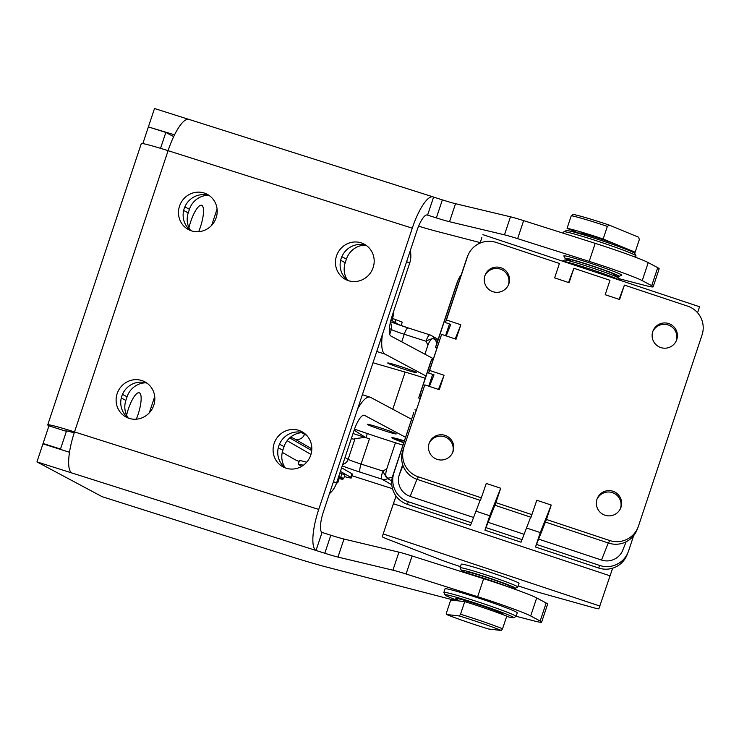 <?xml version="1.0" encoding="UTF-8"?>
<svg xmlns="http://www.w3.org/2000/svg" width="739" height="739" viewBox="0 0 739 739"><rect width="100%" height="100%" fill="white"/><g stroke="black" fill="none" stroke-linecap="round" stroke-linejoin="round"><path stroke-width="1.11" d="M396.049 496.091A22.826 22.798 -158.3 0 0 407.337 504.358L470.503 525.383L471.537 522.796L408.362 501.772A22.826 22.798 -158.3 0 1 393.896 472.932L413.858 412.408L392.871 475.51A22.826 22.798 21.7 0 0 396.049 496.091L387.088 522.224A22.826 1.108 -161.6 0 0 387.088 522.233L396.021 496.045M633.665 535.646L628.547 551.026A22.826 22.798 -158.3 0 1 599.689 565.455L536.514 544.421L535.489 547.008L540.283 532.579L526.362 527.951M628.095 552.255L627.069 554.841A22.826 22.798 21.7 0 1 612.649 568.171A22.826 22.798 -158.3 0 1 598.664 568.032L535.489 547.008M453.118 451.372A12.646 12.628 -158.3 0 1 436.786 459.242A12.646 12.628 -158.3 0 1 429.368 442.698A12.646 12.628 -158.3 0 1 445.451 435.511A12.646 12.628 -158.3 0 1 453.118 451.372M452.573 452.73A12.646 12.628 21.7 0 0 445.238 437.017A12.646 12.628 21.7 0 0 429.119 443.4M676.758 339.561A12.646 12.628 -158.3 0 1 660.426 347.432A12.646 12.628 -158.3 0 1 653.008 330.896A12.646 12.628 -158.3 0 1 669.091 323.7A12.646 12.628 -158.3 0 1 676.758 339.561M676.213 340.928A12.646 12.628 21.7 0 0 668.878 325.206A12.646 12.628 21.7 0 0 652.759 331.589M508.894 283.693A12.646 12.628 -158.3 0 1 492.562 291.563A12.646 12.628 -158.3 0 1 485.144 275.028A12.646 12.628 -158.3 0 1 501.227 267.841A12.646 12.628 -158.3 0 1 508.894 283.693M508.349 285.06A12.646 12.628 21.7 0 0 501.014 269.347A12.646 12.628 21.7 0 0 484.895 275.721M620.982 507.231A12.646 12.628 -158.3 0 1 604.65 515.111A12.646 12.628 -158.3 0 1 597.232 498.566A12.646 12.628 -158.3 0 1 613.315 491.38A12.646 12.628 -158.3 0 1 620.982 507.231M620.437 508.598A12.646 12.628 21.7 0 0 613.102 492.885A12.646 12.628 21.7 0 0 596.983 499.259M338.711 476.498L343.552 478.456L341.196 478.096A23.593 1.145 18.4 0 1 342.97 479.177A23.593 1.145 18.4 0 1 339.136 478.567M339.912 472.895L344.873 474.974L343.672 478.576M338.656 476.664L341.169 477.643L338.564 476.923M301.928 466.207A23.593 1.145 18.4 0 1 299.979 465.367A23.593 1.145 18.4 0 1 298.205 464.286A23.593 1.145 18.4 0 1 303.369 465.247M399.513 324.966L400.446 325.363M402.265 322.139L401.111 325.594L402.265 322.139L393.102 318.629A23.593 1.145 -161.6 0 0 391.504 317.946M579.274 233.57L579.441 233.062A22.826 1.108 18.4 0 1 589.112 235.316A22.826 1.108 18.4 0 1 619.143 245.607A22.826 1.108 18.4 0 1 622.765 247.473L622.589 247.981M585.325 219.391A38.049 1.847 18.4 0 1 607.366 226.383L609.232 225.099A36.146 1.755 -161.6 0 0 586.923 218.005A36.146 1.755 -161.6 0 0 573.141 214.421L571.275 215.705A38.049 1.847 18.4 0 1 585.325 219.391M609.232 225.099L638.662 237.256L639.327 239.584L635.134 252.202L603.163 239.002L607.366 226.383M571.275 215.705L567.072 228.323A38.049 1.847 18.4 0 1 581.122 232.009A38.049 1.847 18.4 0 1 603.163 239.002M466.346 573.03L466.688 572.014A22.826 1.108 18.4 0 1 493.587 579.819A22.826 1.108 18.4 0 1 510.012 586.424L509.688 587.394M483.297 621.693A38.049 1.847 -161.6 0 0 460.526 614.238L459.372 615.975A36.146 1.755 18.4 0 1 482.253 623.448A36.146 1.755 18.4 0 1 501.411 630.487L502.566 628.75A38.049 1.847 -161.6 0 0 483.297 621.693M501.411 630.487L488.534 629A36.146 1.755 18.4 0 1 465.653 621.527A36.146 1.755 18.4 0 1 446.495 614.488L446.541 612.622L450.735 600.003L464.72 601.62L460.526 614.238M502.566 628.75L506.76 616.132A38.049 1.847 -161.6 0 0 487.491 609.075A38.049 1.847 -161.6 0 0 464.72 601.62M481.856 237.358A22.826 1.108 -161.6 0 0 481.846 237.367L480.202 243.057M460.452 566.656L454.836 564.79A22.826 1.108 18.4 0 1 446.578 561.954A22.826 1.108 18.4 0 1 439.64 559.386L388.344 539.488A22.826 1.108 18.4 0 1 383.781 537.595A22.826 1.108 18.4 0 1 382.294 536.653L387.088 522.233M612.649 568.171L598.886 608.733A22.826 1.108 18.4 0 1 597.084 608.585A22.826 1.108 18.4 0 1 592.253 607.356L538.971 592.447A22.826 1.108 18.4 0 1 531.858 590.332A22.826 1.108 18.4 0 1 523.535 587.653L518.205 585.879M466.42 572.799A28.535 1.386 18.4 0 1 461.284 570.286A28.535 1.386 18.4 0 1 476.128 573.861A28.535 1.386 18.4 0 1 505.097 583.625A28.535 1.386 18.4 0 1 515.369 588.281A28.535 1.386 18.4 0 1 509.744 587.209M515.369 588.281L517.771 587.08A30.438 1.478 -161.6 0 0 517.827 587.025A30.438 1.478 -161.6 0 0 506.815 582.12A30.438 1.478 -161.6 0 0 476.544 571.894A30.438 1.478 -161.6 0 0 460.064 567.811A30.438 1.478 -161.6 0 0 460.074 567.885L461.284 570.286M517.827 587.025L519.027 583.413A30.438 1.478 -161.6 0 0 508.007 578.508A30.438 1.478 -161.6 0 0 477.782 568.3A30.438 1.478 -161.6 0 0 461.265 564.199L460.064 567.811M619.633 280.155L618.571 278.04A28.535 1.386 -161.6 0 0 618.026 277.615A28.535 1.386 -161.6 0 0 589.639 267.038A28.535 1.386 -161.6 0 0 564.485 260.054L562.379 261.098M562.749 261.227A30.438 1.478 18.4 0 1 591.228 269.467A30.438 1.478 18.4 0 1 619.199 279.989A30.438 1.478 18.4 0 1 619.282 280.035M508.644 587.025A28.535 1.386 -161.6 0 0 506.104 586.036A28.535 1.386 -161.6 0 0 463.852 572.402M513.577 617.739L515.979 616.538A38.049 1.847 -161.6 0 0 516.053 616.465A38.049 1.847 -161.6 0 0 504.423 611.144A38.049 1.847 -161.6 0 0 465.727 597.953A38.049 1.847 -161.6 0 0 443.853 592.447A38.049 1.847 -161.6 0 0 443.862 592.549L445.072 594.95A36.146 1.755 18.4 0 1 465.071 599.846A36.146 1.755 18.4 0 1 502.594 612.613A36.146 1.755 18.4 0 1 513.577 617.739A36.146 1.755 18.4 0 1 506.658 616.446M457.256 600.345A36.146 1.755 18.4 0 1 456.102 599.911A36.146 1.755 18.4 0 1 445.072 594.95M443.853 592.447L445.044 588.844A38.049 1.847 18.4 0 1 466.928 594.341A38.049 1.847 18.4 0 1 505.624 607.541A38.049 1.847 18.4 0 1 517.254 612.862L516.053 616.465M501.125 613.961A24.729 1.201 -161.6 0 0 502.806 614.007A24.729 1.201 -161.6 0 0 495.259 610.608A24.729 1.201 -161.6 0 0 470.632 602.193A24.729 1.201 -161.6 0 0 455.935 598.405A24.729 1.201 -161.6 0 0 457.543 599.495M570.185 260.895A28.535 1.386 18.4 0 1 565.039 258.373A28.535 1.386 18.4 0 1 580.836 262.243A28.535 1.386 18.4 0 1 610.46 272.322A28.535 1.386 18.4 0 1 619.125 276.368A28.535 1.386 18.4 0 1 613.499 275.305M565.039 258.373L563.839 255.98A30.438 1.478 18.4 0 1 585.26 261.532A30.438 1.478 18.4 0 1 612.28 270.853A30.438 1.478 18.4 0 1 621.527 275.167L619.125 276.368M563.349 233.228L563.802 231.861A38.049 1.847 18.4 0 1 563.875 231.787A38.049 1.847 18.4 0 1 586.489 237.607A38.049 1.847 18.4 0 1 624.372 250.558A38.049 1.847 18.4 0 1 635.993 255.777A38.049 1.847 18.4 0 1 636.002 255.879L635.549 257.255M635.993 255.777L634.783 253.385A36.146 1.755 -161.6 0 0 623.753 248.424A36.146 1.755 -161.6 0 0 587.754 236.12A36.146 1.755 -161.6 0 0 566.277 230.586L563.875 231.787M613.619 274.954A24.729 1.201 -161.6 0 0 615.559 275.047A24.729 1.201 -161.6 0 0 608.012 271.656A24.729 1.201 -161.6 0 0 583.385 263.241A24.729 1.201 -161.6 0 0 568.688 259.454A24.729 1.201 -161.6 0 0 570.296 260.544M455.63 600.567L326.435 567.016A76.089 3.695 18.4 0 1 309.068 562.148A76.089 3.695 18.4 0 1 287.24 555.442L102.121 496.682L36.95 461.884L71.831 472.96A38.049 10.392 107.6 0 1 74.519 431.927L318.721 509.43L412.279 228.175A38.049 10.392 -72.4 0 1 433.1 196.879A38.049 10.392 -72.4 0 1 433.59 197.091L427.585 215.114A19.02 5.191 107.6 0 0 427.345 215.012A19.02 5.191 107.6 0 0 416.935 230.66L323.377 511.924A19.02 5.191 107.6 0 0 322.028 532.431L316.033 550.463A38.049 10.392 -72.4 0 1 318.721 509.43M480.11 242.604L437.987 231.667A76.089 3.695 18.4 0 1 420.62 226.799A76.089 3.695 18.4 0 1 418.597 226.199M324.809 553.252A22.826 1.108 -161.6 0 0 332.393 555.562A22.826 1.108 -161.6 0 0 337.972 557.077L343.968 539.045A22.826 1.108 18.4 0 1 338.388 537.53A22.826 1.108 18.4 0 1 330.804 535.221L324.809 553.252L71.831 472.96M517.642 238.66L523.637 220.628A22.826 1.108 -161.6 0 0 516.053 218.31A22.826 1.108 -161.6 0 0 510.473 216.804L504.478 234.836A22.826 1.108 18.4 0 1 510.058 236.341A22.826 1.108 18.4 0 1 517.642 238.66L589.205 261.375A45.652 2.217 18.4 0 1 622.081 272.515A45.652 2.217 18.4 0 1 642.237 280.626L648.242 262.594L657.71 267.657L651.715 285.679A45.652 2.217 18.4 0 1 653.174 286.806A45.652 2.217 18.4 0 1 652.398 286.954A45.652 2.217 18.4 0 1 644.547 285.309L618.866 278.64M406.081 574L412.085 555.977A22.826 1.108 -161.6 0 0 404.501 553.659A22.826 1.108 -161.6 0 0 398.921 552.153L392.917 570.185A22.826 1.108 18.4 0 1 398.497 571.69A22.826 1.108 18.4 0 1 406.081 574L477.653 596.715A45.652 2.217 18.4 0 1 510.529 607.864A45.652 2.217 18.4 0 1 530.685 615.966L540.163 621.028A45.652 2.217 18.4 0 1 541.622 622.155A45.652 2.217 18.4 0 1 540.837 622.303A45.652 2.217 18.4 0 1 532.985 620.649L516.118 616.271M455.52 203.696A22.826 1.108 18.4 0 1 449.94 202.19A22.826 1.108 18.4 0 1 442.356 199.872L436.361 217.903A22.826 1.108 -161.6 0 0 443.945 220.213A22.826 1.108 -161.6 0 0 449.524 221.728L455.52 203.696L510.473 216.804M648.242 262.594A45.652 2.217 -161.6 0 0 628.076 254.484A45.652 2.217 -161.6 0 0 595.2 243.343L589.205 261.375M530.685 615.966L536.68 597.943A45.652 2.217 -161.6 0 0 516.524 589.833A45.652 2.217 -161.6 0 0 483.648 578.692L477.653 596.715M188.981 227.64A19.971 5.459 -72.4 0 1 201.599 205.285A19.971 5.459 -72.4 0 1 201.858 205.396A19.971 5.459 -72.4 0 1 198.671 231.686M126.6 415.142A19.971 5.459 -72.4 0 1 139.228 392.788A19.971 5.459 -72.4 0 1 139.486 392.899A19.971 5.459 -72.4 0 1 136.299 419.189M147.116 383.236A19.971 19.186 -61.9 0 0 146.414 383.005A19.971 19.186 -61.9 0 0 121.806 396.122A19.971 19.186 -61.9 0 0 128.475 418.145M129.168 418.376A19.971 19.186 118.1 0 1 126.055 417.064A19.971 19.186 118.1 0 1 117.778 391.993A19.971 19.186 118.1 0 1 141.759 380.52A19.971 19.186 118.1 0 1 144.872 381.823A19.971 19.186 118.1 0 1 153.158 406.903A19.971 19.186 118.1 0 1 129.168 418.376M209.488 195.733A19.971 19.186 -61.9 0 0 208.795 195.493A19.971 19.186 -61.9 0 0 184.177 208.61A19.971 19.186 -61.9 0 0 190.847 230.633M191.54 230.873A19.971 19.186 118.1 0 1 188.436 229.561A19.971 19.186 118.1 0 1 180.15 204.481A19.971 19.186 118.1 0 1 204.14 193.008A19.971 19.186 118.1 0 1 207.253 194.32A19.971 19.186 118.1 0 1 215.529 219.4A19.971 19.186 118.1 0 1 191.54 230.873M304.099 433.063A19.971 19.186 -61.9 0 0 303.406 432.823A19.971 19.186 -61.9 0 0 278.788 445.94A19.971 19.186 -61.9 0 0 285.457 467.963M286.15 468.203A19.971 19.186 118.1 0 1 283.037 466.891A19.971 19.186 118.1 0 1 274.76 441.82A19.971 19.186 118.1 0 1 298.75 430.338A19.971 19.186 118.1 0 1 301.854 431.65A19.971 19.186 118.1 0 1 310.14 456.73A19.971 19.186 118.1 0 1 286.15 468.203M366.47 245.551A19.971 19.186 -61.9 0 0 365.777 245.32A19.971 19.186 -61.9 0 0 341.169 258.438A19.971 19.186 -61.9 0 0 347.829 280.46M348.531 280.7A19.971 19.186 118.1 0 1 345.418 279.388A19.971 19.186 118.1 0 1 337.132 254.308A19.971 19.186 118.1 0 1 361.122 242.835A19.971 19.186 118.1 0 1 364.235 244.147A19.971 19.186 118.1 0 1 372.511 269.218A19.971 19.186 118.1 0 1 348.531 280.7M395.716 433.544A15.214 0.739 -161.6 0 0 380.003 427.752A15.214 0.739 -161.6 0 0 367.32 424.306A15.214 0.739 -161.6 0 0 367.81 424.685A15.214 0.739 -161.6 0 0 383.523 430.467A15.214 0.739 -161.6 0 0 396.206 433.913A15.214 0.739 -161.6 0 0 395.716 433.544M285.162 467.741A19.971 19.186 118.1 0 1 282.843 450.236L284.044 446.624A19.971 19.186 118.1 0 1 302.778 432.638M128.17 417.914A19.971 19.186 118.1 0 1 125.861 400.409L127.062 396.806A19.971 19.186 118.1 0 1 145.786 382.811M333.465 481.588L336.476 483.204A22.826 21.93 118.1 0 1 329.437 493.698M404.399 440.85A22.826 1.108 -161.6 0 0 391.855 437.728A22.826 1.108 -161.6 0 0 392.585 438.292A22.826 1.108 -161.6 0 0 403.771 442.744M336.448 483.288L337.76 482.632A19.02 0.924 -161.6 0 0 337.797 482.595A19.02 0.924 -161.6 0 0 336.892 481.976M392.788 313.946A19.02 0.924 18.4 0 1 393.684 314.509A19.02 0.924 18.4 0 1 393.693 314.565L392.437 318.343M416.112 372.244A15.214 0.739 18.4 0 1 416.593 372.613A15.214 0.739 18.4 0 1 403.919 369.167A15.214 0.739 18.4 0 1 388.197 363.385A15.214 0.739 18.4 0 1 387.716 363.006A15.214 0.739 18.4 0 1 400.39 366.452A15.214 0.739 18.4 0 1 416.112 372.244M365.149 245.136A19.971 19.186 -61.9 0 0 346.415 259.121L345.224 262.724A19.971 19.186 -61.9 0 0 347.533 280.238M208.158 195.308A19.971 19.186 -61.9 0 0 189.433 209.294L188.233 212.906A19.971 19.186 -61.9 0 0 190.551 230.411M406.635 261.634L409.646 263.241L392.261 315.525A19.02 5.191 107.6 0 0 390.913 336.042L433.359 358.711M382.442 334.342A38.049 10.392 -72.4 0 0 384.917 354.073L425.978 375.994M409.646 263.241A22.826 21.93 -61.9 0 0 410.265 250.706M399.845 325.16L390.931 320.024M287.138 440.712L310.971 454.439M340.411 471.39L350.702 477.32A30.438 1.478 18.4 0 1 351.385 477.902A30.438 1.478 18.4 0 1 344.346 476.563M289.697 437.894L311.719 450.578M341.612 467.787L351.903 473.717A30.438 1.478 18.4 0 1 352.586 474.299L351.385 477.902M299.138 461.469A30.438 1.478 18.4 0 1 294.298 459.279L282.261 452.351M342.73 464.415A7.612 7.39 -60.1 0 0 348.143 459.344L355.025 438.661A38.049 8.803 107.7 0 1 352.817 438.994A38.049 8.803 107.7 0 1 352.42 438.818L351.431 438.255M437.026 342.776L434.236 338.61L437.737 340.633M424.916 354.203L427.927 345.141C430.19 339.247 432.472 337.418 434.754 339.663M401.73 341.815L404.242 334.259L425.997 341.224A7.612 1.506 -26.2 0 1 434.236 338.61A7.612 7.39 119.9 0 0 431.354 335.524A7.612 7.612 0 0 0 429.876 334.869A7.612 1.764 107.7 0 0 428.149 336.384A7.612 1.764 107.7 0 0 425.997 341.224L427.927 345.141M367.311 433.544L366.285 436.62A1.145 1.108 -60.1 0 1 366.23 436.758L365.934 437.673M391.772 480.987L387.661 478.623L388.714 478.078C385.656 478.124 385.001 475.094 386.728 468.979L395.448 442.772M355.025 438.661L365.029 437.368A11.418 0.554 18.4 0 0 365.814 437.636A11.418 0.554 18.4 0 0 369.454 438.837L361.057 464.074A11.418 0.554 18.4 0 1 348.143 459.344L345.011 457.543M388.714 478.078L392.344 477.329M342.24 465.875A19.02 0.924 -161.6 0 0 360.216 472.184L381.98 479.14A7.612 7.39 119.9 0 0 387.661 478.623A7.612 0.979 -117.7 0 1 382.82 471.029A7.612 1.764 107.7 0 0 381.573 476.396A7.612 1.764 107.7 0 0 381.98 479.14L391.799 484.802M353.002 433.525L365.029 437.368M372.992 362.766L405.129 372.087A49.458 2.402 18.4 0 1 425.221 378.266M354.11 430.227A49.458 2.402 18.4 0 1 354.988 430.735L365.814 437.636M337.797 482.595L339.238 478.272A19.02 0.924 -161.6 0 0 338.323 477.653M403.854 442.485A17.884 0.868 18.4 0 1 396.557 439.336A17.884 0.868 18.4 0 1 404.316 441.109M362.369 394.7L370.036 397.139A38.049 10.392 107.6 0 1 370.525 397.342L411.577 419.272M370.036 397.139A38.049 10.392 107.6 0 0 357.648 408.879M336.476 483.204L353.87 430.92A19.02 5.191 -72.4 0 1 364.281 415.272A19.02 5.191 -72.4 0 1 364.521 415.373L405.582 437.294M354.498 429.119A68.487 3.325 -161.6 0 0 402.977 445.118M173.674 136.623L165.832 132.438L148.382 126.905L142.83 143.606M165.832 132.438L160.539 148.327M74.205 432.888A19.02 0.924 -161.6 0 0 65.78 430.892A19.02 0.924 -161.6 0 0 66.39 431.364L60.506 449.035L62.353 450.014M149.296 412.833L154.71 396.557M211.668 225.321L217.081 209.054M433.1 196.879L188.907 119.376A38.049 10.392 107.6 0 0 168.086 150.673A38.049 1.847 -161.6 0 0 141.288 143.634L47.73 424.888A38.049 1.847 18.4 0 0 48.95 425.83L43.065 443.502L44.913 444.481M174.561 134.812L150.35 127.524M148.502 126.545L154.506 108.513L188.39 119.265M47.73 424.888A38.049 1.847 18.4 0 1 74.519 431.927L168.086 150.673L412.279 228.175M69.503 452.286L42.945 443.862L36.95 461.884M48.95 425.83L66.39 431.364L66.547 430.883M60.506 449.035L43.065 443.502M322.028 532.431L330.804 535.221M433.59 197.091L442.356 199.872M427.087 214.957L436.361 217.903M523.637 220.628L595.2 243.343M412.085 555.977L483.648 578.692M653.174 286.806L659.17 268.774A45.652 2.217 -161.6 0 0 657.71 267.657M541.622 622.155L547.617 604.123A45.652 2.217 -161.6 0 0 546.158 602.996L540.163 621.028M536.68 597.943L546.158 602.996M651.715 285.679L642.237 280.626M392.917 570.185L337.972 557.077M504.478 234.836L449.524 221.728M343.968 539.045L398.921 552.153M697.579 312.763L699.528 306.74L482.927 234.66M459.372 615.975L446.495 614.488M635.134 252.202A38.049 1.847 18.4 0 1 630.653 251.186M567.072 228.323L579.33 233.385M394.977 438.181A20.165 0.979 -161.6 0 0 396.316 438.846M396.418 439.058A21.69 1.053 18.4 0 1 393.942 437.941M392.372 320.855L393.102 318.629M298.205 464.286L299.406 460.683A23.593 1.145 18.4 0 1 306.667 462.226M530.667 517.143L521.05 542.204L484.95 530.186L489.745 515.767L475.824 511.129M436.925 347.995L435.456 347.506L436.481 344.919L437.793 345.362M455.224 338.924L460.85 324.781L456.055 339.201L441.608 334.397L428.592 373.038L429.618 370.451L444.056 375.264L439.262 389.684L424.823 384.88L402.801 450.559L424.823 384.88M446.199 335.922L450.799 324.356L445.386 322.555L446.411 319.969L460.85 324.781M432.999 359.782L431.678 359.348L430.652 361.925L418.662 397.988L419.687 395.402L420.999 395.845M416.205 410.265L414.893 409.831M438.43 389.407L444.056 375.264M420.131 398.478L418.662 397.988M429.405 386.405L434.005 374.839L428.592 373.038M402.801 450.559A22.826 22.798 -158.3 0 0 417.267 479.408L480.433 500.432L486.262 483.426L500.7 488.23L495.906 502.659L484.95 530.186M471.537 522.796L480.128 500.331M489.745 515.767L500.7 488.23M540.283 532.579L551.239 505.051L546.444 519.48L536.514 544.421M494.881 505.236L530.981 517.254L536.8 500.248L551.239 505.051M429.618 370.451L441.608 334.397M473.329 517.392L410.163 496.368A17.117 17.099 -158.3 0 1 399.309 474.734L402.69 464.591M428.768 386.192L432.684 374.396M445.562 335.709L449.478 323.922M419.687 395.402L431.678 359.348M436.481 344.919L457.469 281.818A22.826 22.798 -158.3 0 1 461.256 274.834M457.921 280.589L456.896 283.166A22.826 22.798 21.7 0 0 456.443 284.404L435.456 347.506M481.468 497.855L418.292 476.821A22.826 22.798 -158.3 0 1 403.827 447.982M532.006 514.667L495.906 502.659M619.097 299.341L624.409 285.097L687.584 306.122A22.826 22.798 -158.3 0 1 702.05 334.961L638.478 526.076A22.826 22.798 -158.3 0 1 609.62 540.505L546.444 519.48M624.409 285.097L619.615 299.517L605.176 294.713L609.971 280.284L573.87 268.275L569.076 282.695L554.638 277.892L559.432 263.472L496.257 242.447A22.826 22.798 -158.3 0 0 467.399 256.867L446.411 319.969M638.025 527.304L637 529.891A22.826 22.798 -158.3 0 1 608.594 543.082L545.419 522.057M626.118 541.789L622.792 550.149A17.117 17.099 -158.3 0 1 601.491 560.042L538.315 539.017M523.877 534.214L487.777 522.196M522.076 539.618L485.976 527.609M568.559 282.52L573.87 268.275M445.386 322.555L466.374 259.454A22.826 22.798 -158.3 0 1 466.826 258.216L467.852 255.639M393.896 472.932L392.871 475.51M599.689 565.455L598.664 568.032M282.843 450.236L278.27 447.788M125.861 400.409L121.288 397.97M306.879 435.585L304.505 434.209L304.727 433.544M290.612 437.1A38.049 1.847 18.4 0 1 295.055 439.169A7.612 7.39 -60.1 0 0 304.505 434.209A45.652 2.217 -161.6 0 0 301.429 432.703M386.728 468.979L382.82 471.029L361.057 464.074A7.612 1.764 -72.3 0 0 359.819 469.441A7.612 1.764 -72.3 0 0 360.216 472.184M438.135 339.432L431.354 335.524A7.612 7.39 119.9 0 0 429.959 334.906A7.612 1.764 107.7 0 0 429.876 334.869L408.122 327.913A7.612 1.764 -72.3 0 1 408.196 327.95L429.793 334.85M389.739 334.305L391.328 329.529A11.418 0.554 -161.6 0 0 404.242 334.259A7.612 1.764 -72.3 0 1 406.395 329.428A7.612 1.764 -72.3 0 1 408.122 327.913L390.515 321.733A19.02 0.924 18.4 0 0 408.03 327.894M389.425 328.439L391.328 329.529A7.612 7.39 -60.1 0 0 390.303 322.684M345.224 262.724L340.642 260.285M188.233 212.906L183.66 210.458M384.917 354.073L376.742 351.478M189.433 209.294L184.861 206.855M346.415 259.121L341.843 256.673M351.903 473.717L350.702 477.32M295.055 439.169L311.812 448.822M392.511 488.701L352.097 475.768L392.511 488.71M392.778 409.23L405.129 372.087M355.413 429.442L354.988 430.735M364.022 415.216L364.521 415.373M127.062 396.806L122.48 394.358M284.044 446.624L279.462 444.185M599.948 606.063L383.356 533.983M393.499 503.758L610.1 575.847M395.882 319.59L394.959 322.343M341.954 473.662L340.753 477.265M399.309 474.734L402.986 465.496M456.443 284.404L457.469 281.818M608.594 543.082L609.62 540.505M601.491 560.042L608.28 542.98M410.163 496.368L416.953 479.297M407.337 504.358L408.362 501.772M417.267 479.408L418.292 476.821M466.374 259.454L467.399 256.867M342.97 479.177L343.173 478.558M570.111 261.116L570.591 259.666M501.162 613.028L500.876 613.869M393.028 313.207L393.684 314.509M396.557 439.336L396.122 438.467M457.838 598.618L457.127 600.742M613.425 275.527L613.915 274.077"/></g></svg>
